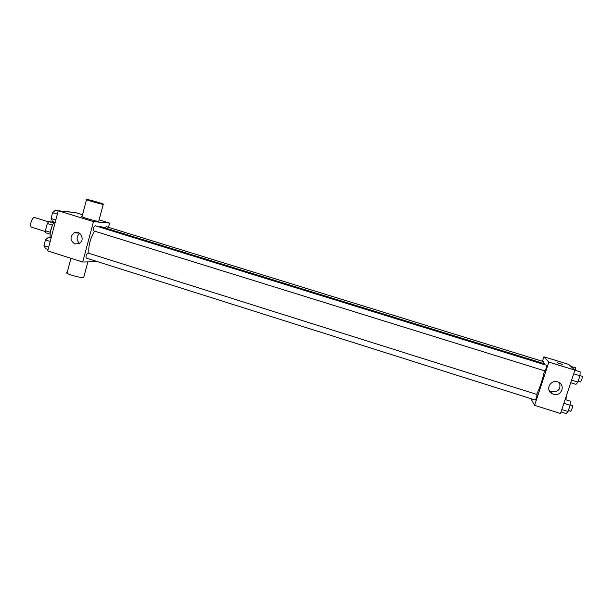 <?xml version="1.0" encoding="UTF-8"?>
<svg xmlns="http://www.w3.org/2000/svg" width="613" height="613" viewBox="0 0 613 613"><rect width="100%" height="100%" fill="white"/><g stroke="black" fill="none" stroke-linecap="round" stroke-linejoin="round"><path stroke-width="0.92" d="M48.496 221.852L34.841 217.607C32.06 216.466 28.888 226.626 31.822 227.277L45.462 231.553M50.343 232.304L45.393 230.756L47.278 223.53L48.756 221.592L53.798 222.389M45.393 230.756L45.822 232.825L50.128 234.174M50.481 231.461L52.565 224.787M52.373 225.124L47.278 223.53M53.431 223.048L48.756 221.592M54.021 222.013C51.048 227.285 49.776 232.503 50.189 237.683M97.682 261.697L82.709 262.012L47.707 250.909L58.235 210.742L75.859 212.711L82.51 214.757M82.709 262.012L93.49 221.615L109.627 223.101L99.114 219.868M109.627 223.101L108.486 227.323M545.11 364.835L544.635 363.777L101.137 226.726L99.045 226.917M94.617 231.17C90.142 238.633 88.241 246.012 88.923 253.307M544.85 370.865L544.88 370.888C545.984 369.187 546.566 367.325 546.635 365.31L95.23 225.737C93.414 227.048 92.892 228.756 93.659 230.871L93.758 230.894M543.141 363.317L543.317 361.555L106.218 226.626L104.884 227.883M87.851 252.993L537.065 394.511C536.888 396.711 536.306 398.557 535.295 400.044L86.349 258.111C85.582 256.211 86.081 254.51 87.851 252.993M93.49 221.615L58.235 210.742M75.016 244.012C70.005 240.664 69.698 236.932 74.112 232.817C80.203 229.408 85.521 239.982 79.452 243.438L75.016 244.012M98.808 221.009L98.708 221.37C95.712 221.393 78.211 216.167 82.073 216.404L86.51 199.677M70.962 258.28L67.177 272.54C63.3 272.984 79.391 277.98 83.368 277.559L83.866 276.854M86.954 199.455C90.931 200.007 106.846 204.796 103.26 204.367C100.31 204.167 82.77 198.957 86.579 199.409L86.954 199.455M79.514 243.392C76.188 239.913 76.28 236.572 79.79 233.384M544.497 370.765C542.536 379.807 539.915 387.669 536.643 394.358M530.789 398.619L534.613 405.323L548.85 362.091L543.9 356.774L542.421 361.279M534.613 405.323L560.481 413.53L574.925 370.137L568.657 364.398L543.9 356.774M574.925 370.137L548.85 362.091M553.432 394.259L551.953 393.6C544.428 389.531 551.485 378.029 558.834 382.435C565.883 385.929 560.826 396.948 553.432 394.259M557.002 362.658L562.45 364.436L557.002 362.658M559.569 382.903C560.949 389.217 558.282 392.174 551.57 391.776L549.187 390.466M561.01 411.936L566.228 413.591L568.029 411.507L570.113 405.277L570.366 401.201L565.132 399.553M568.029 411.507L561.807 409.538M570.113 405.277L563.883 403.308M570.136 404.909L572.396 405.622C572.488 407.699 571.906 409.568 570.665 411.223L570.603 411.177M570.741 382.711L575.99 384.343L577.867 382.052L579.967 375.769L580.159 371.861L574.894 370.237M577.867 382.052L571.607 380.106M579.967 375.769L573.699 373.83M579.975 375.616L582.212 376.305C582.296 378.39 581.706 380.259 580.442 381.922L580.396 381.891M565.983 399.822L566.228 396.251M565.991 399.799L568.251 400.534M575.53 370.436L575.676 367.861L570.81 366.359M48.09 249.437L45.561 248.633L43.944 245.721L45.454 239.959L48.557 237.17L51.101 237.967M48.672 247.215L43.944 245.721M50.189 241.445L45.454 239.959M55.185 222.381L52.641 221.584L51.071 218.496L52.588 212.696L55.66 210.052L58.212 210.834M55.814 219.967L51.071 218.496M57.338 214.167L52.588 212.696M67.399 211.769L67.798 211.416L69.798 212.037M87.866 261.897L83.682 277.528M98.708 221.37L103.26 204.367M79.422 233.124L74.112 232.817M544.88 370.888L93.659 230.871M550.122 391.132L551.953 393.6M570.665 411.223L568.366 410.495M580.442 381.922L578.151 381.209"/></g></svg>
